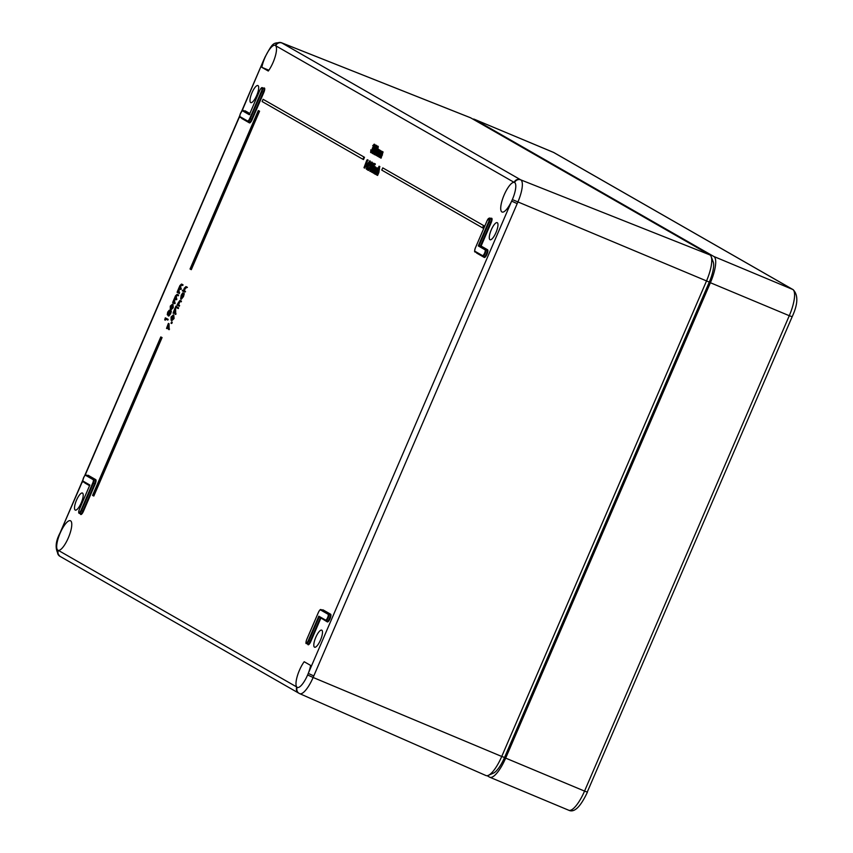 <?xml version="1.0" encoding="UTF-8"?>
<svg xmlns="http://www.w3.org/2000/svg" width="853" height="853" viewBox="0 0 853 853"><rect width="100%" height="100%" fill="white"/><g stroke="black" fill="none" stroke-linecap="round" stroke-linejoin="round"><path stroke-width="1.28" d="M514.594 182.531A16.026 4.681 112.7 0 1 512.344 199.591A16.026 4.681 112.7 0 1 511.651 201.127A16.026 4.681 112.7 0 1 502.086 212.034A16.026 4.681 112.7 0 1 501.916 211.96A16.026 4.681 112.7 0 1 503.835 195.678A16.026 4.681 112.7 0 1 514.124 182.361A16.026 4.681 112.7 0 1 514.455 182.457A16.026 4.681 112.7 0 1 514.594 182.531A4.937 4.713 -60.2 0 1 520.778 179.866L709.909 254.919L470.621 117.81A24.588 7.187 -67.3 0 0 470.344 117.682L281.266 42.65A20.877 6.099 112.7 0 1 281.49 42.757L520.778 179.866A20.877 6.099 112.7 0 1 517.856 202.086L313.126 677.474L501.735 756.472L706.465 281.085A24.588 7.187 -67.3 0 0 711.199 256.625A24.588 7.187 -67.3 0 0 709.909 254.919M70.564 520.81A16.026 4.681 112.7 0 1 68.656 537.081A16.026 4.681 112.7 0 1 58.367 550.398A16.026 4.681 112.7 0 1 58.068 550.313A16.026 4.681 112.7 0 1 57.897 550.238A16.026 4.681 112.7 0 1 60.136 533.178A16.026 4.681 112.7 0 1 60.83 531.632A16.026 4.681 112.7 0 1 70.436 520.735A16.026 4.681 112.7 0 1 70.564 520.81M261.839 67.334A16.026 4.681 112.7 0 1 264.227 59.358A16.026 4.681 112.7 0 1 264.878 57.791A16.026 4.681 112.7 0 1 275.167 45.348A16.026 4.681 112.7 0 1 275.306 45.422A16.026 4.681 112.7 0 1 275.7 45.753A16.026 4.681 112.7 0 1 275.21 56.543A16.026 4.681 112.7 0 1 268.29 71.034L261.839 67.334L268.866 70.223M321.805 630.186A9.244 2.698 112.7 0 1 320.579 639.857A9.244 2.698 112.7 0 1 314.586 647.214A9.244 2.698 112.7 0 1 314.49 647.16A9.244 2.698 112.7 0 1 315.727 637.458A9.244 2.698 112.7 0 1 321.72 630.143A9.244 2.698 112.7 0 1 321.805 630.186M497.288 222.708A9.244 2.698 112.7 0 1 496.062 232.379A9.244 2.698 112.7 0 1 490.07 239.736A9.244 2.698 112.7 0 1 489.974 239.682A9.244 2.698 112.7 0 1 491.211 229.979A9.244 2.698 112.7 0 1 497.203 222.665A9.244 2.698 112.7 0 1 497.288 222.708M258.001 85.599A9.244 2.698 112.7 0 1 256.774 95.269A9.244 2.698 112.7 0 1 250.782 102.627A9.244 2.698 112.7 0 1 250.686 102.573A9.244 2.698 112.7 0 1 251.923 92.87A9.244 2.698 112.7 0 1 257.915 85.556A9.244 2.698 112.7 0 1 258.001 85.599M82.517 493.077A9.244 2.698 112.7 0 1 81.291 502.748A9.244 2.698 112.7 0 1 75.299 510.105A9.244 2.698 112.7 0 1 75.203 510.051A9.244 2.698 112.7 0 1 76.439 500.348A9.244 2.698 112.7 0 1 82.432 493.034A9.244 2.698 112.7 0 1 82.517 493.077M364.508 157.304L263.108 99.311L262.138 101.55L362.888 159.276L363.538 159.564L364.508 157.304L263.108 99.311M259.568 111.189L258.278 110.57L190.048 269.015L190.667 269.367L191.317 269.655L259.568 111.189L258.278 110.57M166.516 328.384L168.382 323.404L169.033 323.66L169.15 329.684L168.499 329.386L168.094 324.694L166.516 328.384L167.167 328.661L168.222 326.198M172.221 322.189L171.656 323.511L171.005 323.234L171.57 321.933L172.221 322.189M173.809 315.045L174.055 318.553L171.89 320.6L171.112 320.248L171.09 316.953L173.415 314.885L173.404 318.276L171.112 320.248L171.762 320.536M177.531 294.498L178.618 295.085L178.32 295.799L176.699 294.967M177.445 295.298L176.283 296.343L176.614 299.755L175.025 298.945M175.793 299.286L174.577 300.309L174.908 303.721L172.647 302.516L173.234 301.941M181.956 284.241L183.043 284.827L182.734 285.531L181.124 284.699M181.86 285.041L180.697 286.086L181.028 289.498L179.45 288.687M180.207 289.028L178.991 290.052L179.322 293.464L177.061 292.248L177.648 291.683M378.551 169.608L375.544 174.343L379.041 166.239L379.692 166.495L378.881 172.477L377.602 175.43L376.759 175.036L378.54 169.598M379.201 169.886L376.386 174.737L375.736 174.449M377.495 168.041L377.751 169.864L376.781 169.854L377.421 170.142M377.271 168.787L375.608 170.664L375.309 173.362L374.691 173.116M376.781 169.854L376.631 168.499L374.957 170.387L374.648 173.095L375.672 172.423L376.333 173.159L374.35 173.788L375 174.065M374.19 166.378L373.923 167.551L375.043 166.73L373.113 172.946L374.712 167.401L371.705 172.135L374.19 166.378L375.693 166.996L375.672 168.649M375 166.719L375.693 166.996M374.104 172.434L373.763 173.234L373.113 172.946M375.352 167.689L372.548 172.541L371.897 172.253M373.507 165.983L371.215 171.858L373.507 165.983L374.328 166.431M375.309 163.861L374.787 165.077L374.136 164.8L374.659 163.605L375.309 163.861M373.721 163.2L371.716 166.58L371.631 169.342L369.903 171.368L371.513 166.431L373.721 163.2L374.35 163.829M374.158 164.245L372.409 166.804L372.846 167.529M372.388 166.836L371.716 166.58M371.172 171.421L369.903 171.368M368.229 168.542L367.654 169.864L367.014 169.576L367.568 168.276L368.229 168.542M370.394 161.174L369.733 160.908L370.394 161.174L367.942 167.614L367.035 167.188L366.246 169.011L366.843 167.071L365.798 166.474L369.701 160.886L367.291 167.327M367.675 167.497L366.897 169.299L366.246 169.011M375.309 149.296L374.627 149.04L374.147 151.397L372.324 153.465L372.633 150.608L374.403 146.812L375.917 145.159L374.627 149.04M373.283 152.932L373.934 153.209L372.324 153.465L372.974 153.743M376.514 145.405L376.674 146.748M374.51 145.255L373.529 146.215L372.686 145.82L374.2 144.178L374.968 145.788M374.062 147.9L373.603 149.168L372.942 148.902L372.473 150.373L373.134 150.65M372.1 152.378L371.268 152.772M372.473 150.373L370.618 152.484L370.884 149.755L371.737 150.128L371.62 151.962L371.002 151.717M296.791 687.017A16.026 4.681 112.7 0 1 297.281 676.216A16.026 4.681 112.7 0 1 304.19 661.725L310.641 665.425A16.026 4.681 112.7 0 1 308.264 673.412A16.026 4.681 112.7 0 1 307.613 674.979A16.026 4.681 112.7 0 1 297.356 687.422A16.026 4.681 112.7 0 1 297.185 687.347A16.026 4.681 112.7 0 1 296.791 687.017A4.937 4.713 -60.2 0 0 298.689 693.116L60.264 556.497A4.937 4.713 -60.2 0 1 58.367 550.398L296.791 687.017M378.242 146.385L377.591 146.119L376.557 150.714L374.009 154.425L375.064 149.861L377.559 146.108L378.242 146.385L377.932 149.19M375.469 154.233L374.009 154.425L374.659 154.713M377.687 149.094L377.431 150.235L378.476 149.424L378.38 151.13L379.585 150.053L377.602 156.227L379.254 150.714L376.493 155.598L378.146 150.085L375.203 154.862L377.687 149.094L378.423 149.403M378.018 149.52L379.297 150.075M380.225 150.309L379.564 150.043L380.374 151.098M379.894 151.002L377.143 155.886L376.493 155.598M378.796 150.373L376.045 155.257L375.395 154.969M380.534 150.725L380.289 151.866L381.334 151.056L381.238 152.762L382.432 151.685L381.792 154.745L380.257 157.752L382.101 152.356L379.159 157.123L381.003 151.727L378.06 156.494L380.534 150.725L382.155 151.706M383.072 151.941L381.099 158.157L380.449 157.869M382.752 152.644L380.001 157.517L379.35 157.229M381.654 152.005L378.903 156.888L378.242 156.6M367.835 159.959L364.828 168.116L363.986 167.721L366.715 160.417L367.835 159.959M372.356 162.305L372.036 165.141L368.56 170.504L367.92 169.747L369.935 166.868L369.999 164.075L371.737 162.059L371.375 164.874L367.91 170.216M173.01 304.201L173.255 307.709L171.08 309.756L170.312 309.404L170.291 306.11L172.615 304.041L172.605 307.432L170.312 309.404L170.963 309.692M171.112 310.663L170.451 310.407L171.314 311.526L170.643 313.765L168.819 316.068L168.169 315.781L168.233 313.851L167.263 314.757L167.7 312.123L169.235 310.215L169.203 311.612L170.451 310.407L169.992 313.488L168.158 315.77L168.809 316.058M167.998 315.056L167.263 314.757M164.714 319.864L165.311 317.838L168.169 319.363L167.86 320.078L165.226 318.649L164.714 319.864L165.354 320.163L165.855 319.011M182.627 290.148L183.587 290.702L184.205 288.293L185.943 286.608L186.764 287.077L186.466 287.76L185.314 287.205L184.344 288.527L183.917 290.756L184.888 291.449L184.589 292.131L182.339 290.841L182.627 290.148L183.598 290.596M186.381 286.779L187.425 287.344L186.466 287.76M186.359 287.621L185.005 288.804L184.579 291.012L185.549 291.705L184.589 292.131M183.63 293.389L182.83 296.29L180.655 298.998L181.199 295.277L182.702 292.856L183.363 293.112L181.582 298.561L180.932 298.294L183.267 293.901L184.28 293.645L183.491 296.567L181.294 299.275L180.655 298.998L181.294 299.275M180.431 300.597L181.476 301.152L181.167 301.866L179.365 301.024L180.015 301.301L178.629 304.83L179.599 305.523L179.29 306.238L177.04 305.022L177.627 304.457M176.603 306.344L176.038 307.656L175.387 307.379L175.942 306.078L176.603 306.344M176.976 306.931L178.586 307.858L178.288 308.573L176.027 307.368L176.976 306.931M173.074 313.147L174.94 308.168L175.601 308.423L175.707 314.448L175.057 314.149L174.662 309.458L173.074 313.147L173.724 313.424L174.79 310.961M162.07 337.564L160.791 336.946L92.55 495.39L93.18 495.742L93.83 496.03L162.07 337.564L160.791 336.946M484.152 225.853L382.752 167.87L381.781 170.11L482.531 227.836L483.182 228.124L484.152 225.853L382.752 167.87M485.73 775.441A24.588 7.187 -67.3 0 0 485.933 775.537A24.588 7.187 -67.3 0 0 488.353 775.366A24.588 7.187 -67.3 0 0 501.735 756.472L504.549 757.475A20.301 5.928 112.7 0 1 493.503 773.085L488.353 775.366M711.199 256.625L713.204 261.903A20.301 5.928 112.7 0 1 709.291 282.087L504.549 757.475M478.277 245.92L488.716 221.663A3.167 0.928 -67.3 0 0 489.164 218.293A3.167 0.928 -67.3 0 0 487.095 220.735L475.398 247.903A3.167 0.928 -67.3 0 0 474.961 251.272L482.51 255.601A3.167 0.928 -67.3 0 0 484.579 253.16A3.167 0.928 -67.3 0 0 485.016 249.78L478.277 245.92L479.023 245.717L481.113 246.048L487.596 249.769A4.18 1.226 112.7 0 1 487.01 254.215A4.18 1.226 112.7 0 1 484.291 257.446L476.731 253.117A4.18 1.226 112.7 0 1 476.454 252.637M370.884 149.755L370.959 151.695L372.249 150.331L372.303 148.262L373.774 146.481L373.859 144.967L372.878 145.927M372.697 147.494L373.294 147.729M370.778 151.056L371.439 151.322M371.076 149.861L371.737 150.128M374.819 144.424L374.158 144.168L372.996 148.081L373.657 148.358M372.996 148.081L372.942 148.902M373.955 146.599L374.616 146.876M375.565 145.948L374.467 148.518L375.544 145.938M375.885 145.149L376.568 145.426L375.885 145.149M374.136 149.307L372.814 150.736L372.665 152.676L373.955 151.301L374.115 149.296M374.776 149.595L373.465 151.013L373.326 152.932L372.708 152.698M375.661 147.569L376.312 147.836M374.147 151.397L374.808 151.663M376.216 146.236L375.128 148.774L374.467 148.518M374.584 146.94L375.245 147.217M372.814 150.736L373.465 151.013M375.256 149.968L374.36 153.647L376.365 150.597L377.25 146.919L375.256 149.968L375.917 150.235L375.011 153.903L374.36 153.647M376.557 150.714L377.207 150.992M377.9 147.196L375.917 150.235M382.432 151.685L383.093 151.951L382.432 151.685M380.875 151.162L381.995 151.312M367.185 159.703L368.24 160.193M367.579 159.927L364.178 167.828M366.513 165.898L367.185 166.282L368.688 162.795L366.513 165.898L367.216 166.196M367.622 166.538L368.283 166.804M367.376 166.399L368.038 166.655M367.568 168.276L368.123 169.31M367.472 169.033L367.014 169.576M370.213 164.139L370.863 164.416L370.703 166.282L370.042 166.026L371.204 164.714L371.386 162.838L370.213 164.139L370.074 166.036M371.375 164.874L372.036 165.141M372.036 163.126L370.863 164.416M371.609 167.401L370.458 168.723L370.277 170.589L371.428 169.278L371.609 167.401M371.631 169.342L372.292 169.619M373.689 163.701L374.286 163.947M372.26 167.678L371.108 168.99L370.916 170.845L370.255 170.579M370.458 168.723L371.108 168.99M374.659 163.605L375.235 164.576M373.699 166.09L374.36 166.356M373.497 168.627L374.147 168.905M374.382 166.484L374.925 166.698M375.672 172.892L374.35 173.788L374.734 170.344L376.941 167.828L377.591 168.084M377.538 168.062L376.887 167.796L377.09 169.587M375.672 172.423L376.333 172.679M374.957 170.387L375.608 170.664M377.335 170.835L377.986 171.112M379.041 166.239L377.74 169.8L378.881 168.937L378.22 172.199L376.951 175.142M379.51 169.182L378.881 168.937M379.222 166.346L379.894 166.612M179.556 288.74L178.341 289.775L178.288 292.099L179.631 292.75M178.97 292.483L178.672 293.176M178.341 289.775L178.991 290.052M181.209 284.753L180.047 285.808L180.047 288.165L181.337 288.783M180.676 288.527L180.378 289.21M180.047 285.808L180.697 286.086M177.36 291.566L179.908 285.574L181.508 284.06L183.043 284.827M182.382 284.561L182.084 285.254M175.142 298.998L173.916 300.032L173.873 302.357L175.206 303.007M174.545 302.74L174.247 303.433M173.916 300.032L174.577 300.309M176.795 295.01L175.622 296.066L175.633 298.422L176.912 299.04M176.251 298.785L175.963 299.467M175.622 296.066L176.283 296.343M172.946 301.823L175.494 295.831L177.093 294.328L178.618 295.085M177.957 294.818L177.669 295.511M170.515 306.206L171.176 306.483L171.261 308.978L170.611 308.722L172.391 307.283L172.743 305.353L172.317 304.734L170.515 306.206L170.749 308.786M172.605 307.432L173.255 307.709M172.967 305.022L171.176 306.483M167.902 312.283L167.572 314.075L168.627 312.667L168.926 310.897L167.902 312.283L168.553 312.561L168.222 314.33L167.561 314.064M168.851 312.774L168.468 315.088L170.163 311.089L168.851 312.774L169.512 313.051L169.129 315.354M169.235 310.215L169.886 310.471M169.992 313.488L170.643 313.765M170.653 311.26L171.314 311.526M169.576 311.174L168.553 312.561M170.813 311.377L169.512 313.051M165.311 317.838L168.169 319.363M167.508 319.097L167.209 319.79M184.888 291.449L185.549 291.705M183.917 290.756L184.579 291.012M184.344 288.527L185.005 288.804M186.764 287.077L187.425 287.344M182.83 296.29L183.491 296.567M182.702 292.856L181.369 295.447L182.02 295.714M181.369 295.447L180.932 298.294M182.553 293.496L183.214 293.773M179.77 301.141L178.394 302.346L177.968 304.564L179.599 305.523M178.938 305.257L178.64 305.95M177.968 304.564L178.629 304.83M178.394 302.346L179.055 302.612M177.328 304.34L179.994 300.416L181.476 301.152M180.815 300.896L180.516 301.578M175.942 306.078L176.486 307.101M175.835 306.824L175.387 307.379M176.326 306.675L178.586 307.858M177.925 307.592L177.637 308.285M174.94 308.168L175.409 313.616L176.07 313.883M175.409 313.616L175.057 314.149M171.325 317.049L171.975 317.327L172.061 319.822L171.41 319.566L173.191 318.126L173.554 316.196L173.127 315.578L171.325 317.049L171.549 319.63M173.404 318.276L174.055 318.553M173.767 315.855L171.975 317.327M171.57 321.933L172.125 322.956M171.464 322.679L171.005 323.234M168.382 323.404L168.841 328.853L169.502 329.119M168.841 328.853L168.499 329.386M190.667 269.367L258.907 110.933M93.18 495.742L161.409 337.308M362.888 159.276L363.847 157.037M482.531 227.836L483.491 225.597M298.902 693.233A4.937 4.713 -60.2 0 1 298.689 693.116L299.115 693.361A4.937 4.713 119.8 0 0 299.542 693.574A20.877 6.099 112.7 0 0 299.712 693.66L485.933 775.537M517.195 203.632L511.651 201.127L308.264 673.412L313.797 675.917M60.051 556.369A4.937 4.713 -60.2 0 1 59.827 556.252C54.891 550.281 54.944 542.54 59.987 533.061L82.816 480.58M241.57 111.434L264.046 59.22L242.017 110.933M281.927 43.013A4.937 4.713 -60.2 0 0 275.7 45.753L514.124 182.361A4.937 4.713 -60.2 0 1 520.351 179.62M325.697 620.653L318.798 616.207L325.547 620.067A3.167 0.928 -67.3 0 0 327.616 617.625A3.167 0.928 -67.3 0 0 328.053 614.245L320.504 609.916A3.167 0.928 -67.3 0 0 318.436 612.369L306.739 639.526A3.167 0.928 -67.3 0 0 306.291 642.906A3.167 0.928 -67.3 0 0 308.359 640.464L318.798 616.207L319.161 616.911L308.914 640.71A3.668 1.066 112.7 0 1 306.558 643.557A3.668 1.066 112.7 0 1 306.526 643.535L307.869 644.132A3.689 1.077 -67.3 0 0 310.236 641.264L310.791 641.52A4.18 1.226 112.7 0 1 308.072 644.751A4.18 1.226 112.7 0 1 307.773 644.09M322.317 610.119A4.18 1.226 112.7 0 1 323.074 609.895L330.633 614.224A4.18 1.226 112.7 0 1 330.047 618.681A4.18 1.226 112.7 0 1 327.328 621.912L320.483 617.487M249.332 114.739L249.833 114.387L249.332 114.739L242.583 110.869A3.167 0.928 -67.3 0 0 240.525 113.321A3.167 0.928 -67.3 0 0 240.077 116.69L247.637 121.019A3.167 0.928 -67.3 0 0 249.694 118.578L261.391 91.41A3.167 0.928 -67.3 0 0 261.839 88.04A3.167 0.928 -67.3 0 0 259.781 90.482L249.332 114.739M89.864 485.026L79.414 509.273A3.167 0.928 -67.3 0 0 78.966 512.653A3.167 0.928 -67.3 0 0 81.035 510.201L92.732 483.043A3.167 0.928 -67.3 0 0 93.18 479.663L85.62 475.334A3.167 0.928 -67.3 0 0 83.562 477.787A3.167 0.928 -67.3 0 0 83.114 481.156L89.864 485.026M710.4 282.727L505.669 758.114L584.55 791.094L789.281 315.706L710.4 282.727A24.662 7.208 -67.3 0 0 713.854 256.486L792.736 289.466L553.448 152.356L474.567 119.377L713.854 256.486M568.503 810.126A24.662 7.208 -67.3 0 0 568.738 810.243L489.857 777.264A24.662 7.208 -67.3 0 1 489.622 777.147L487.116 775.708M474.567 119.377A24.662 7.208 -67.3 0 0 474.332 119.26A24.662 7.208 -67.3 0 0 472.935 119.132M489.857 777.264A24.662 7.208 -67.3 0 0 505.669 758.114M87.432 475.526A4.18 1.226 112.7 0 1 88.2 475.313L95.749 479.642A4.18 1.226 112.7 0 1 95.173 484.099L83.466 511.267L82.912 511.011L94.619 483.843A3.689 1.077 -67.3 0 0 95.131 479.919L87.571 475.59A3.689 1.077 -67.3 0 0 87.539 475.569A3.689 1.077 -67.3 0 0 87.496 475.558M83.466 511.267A4.18 1.226 112.7 0 1 80.747 514.487A4.18 1.226 112.7 0 1 80.449 513.837M80.513 513.858A3.689 1.077 -67.3 0 0 80.545 513.879A3.689 1.077 -67.3 0 0 82.912 511.011L81.589 510.457A3.668 1.066 112.7 0 1 79.233 513.303L80.555 513.879M482.659 256.188L475.142 251.891C474.364 252.285 474.439 250.953 475.388 247.892L487.084 220.724L489.75 217.995A3.668 1.066 112.7 0 1 489.782 218.016A3.668 1.066 112.7 0 1 489.27 221.919L490.603 222.473A3.689 1.077 -67.3 0 0 491.115 218.539A3.689 1.077 -67.3 0 0 491.072 218.528A3.689 1.077 -67.3 0 0 491.029 218.507M308.359 640.464L310.236 641.264L320.419 617.636M490.976 218.485A4.18 1.226 112.7 0 1 492.053 219.082A4.18 1.226 112.7 0 1 491.157 222.718L481.113 246.048M320.835 618.19L310.791 641.52M89.554 485.677L84.895 483.001A4.18 1.226 112.7 0 1 84.618 482.521M263.652 88.232A4.18 1.226 112.7 0 1 264.729 88.829A4.18 1.226 112.7 0 1 263.833 92.465L252.136 119.633A4.18 1.226 112.7 0 1 249.407 122.864L241.857 118.535A4.18 1.226 112.7 0 1 241.58 118.055M244.395 111.071A4.18 1.226 112.7 0 1 245.163 110.847L249.833 113.524M239.778 116.115L85.055 475.398M307.613 674.979L313.126 677.474A20.877 6.099 112.7 0 1 299.712 693.66L299.115 693.361A4.937 4.713 119.8 0 1 297.185 687.347M512.344 199.591L709.291 282.087M275.306 45.422A4.937 4.713 119.8 0 1 281.49 42.757L470.621 117.81M247.786 121.606L240.269 117.309C239.714 117.831 239.672 116.818 240.141 114.27C242.071 110.634 243.084 109.408 243.169 110.581A3.668 1.066 112.7 0 1 243.212 110.602L244.534 111.125A3.689 1.077 -67.3 0 0 244.502 111.103A3.689 1.077 -67.3 0 0 244.459 111.093M263.758 88.275L262.425 87.742A3.668 1.066 112.7 0 1 261.946 91.666L250.249 118.823A3.668 1.066 112.7 0 1 247.892 121.67L249.172 122.235A3.689 1.077 -67.3 0 0 249.204 122.246A3.689 1.077 -67.3 0 0 251.582 119.388L263.278 92.22A3.689 1.077 -67.3 0 0 263.758 88.275L263.78 88.285M249.694 118.578L252.136 119.633M240.077 116.69L247.892 121.67A3.668 1.066 112.7 0 1 247.871 121.659L247.637 121.019M261.391 91.41L263.833 92.465M249.609 114.035L244.534 111.125L245.163 110.847M242.583 110.869L249.534 114.217M488.716 221.663L489.27 221.919L479.023 245.717L485.645 249.513A3.668 1.066 112.7 0 1 485.154 253.362A3.668 1.066 112.7 0 1 482.777 256.252L484.056 256.817A3.689 1.077 -67.3 0 0 484.088 256.828A3.689 1.077 -67.3 0 0 486.477 253.917A3.689 1.077 -67.3 0 0 486.978 250.036L480.356 246.25L490.603 222.473L491.157 222.718M485.016 249.78L487.596 249.769M482.51 255.601L482.777 256.252A3.668 1.066 112.7 0 1 482.745 256.241L474.961 251.272M306.558 643.557L306.483 643.514C305.705 643.919 305.779 642.586 306.717 639.515L318.414 612.358C319.566 610.066 320.451 609.149 321.08 609.628A3.668 1.066 112.7 0 1 321.123 609.65L328.682 613.979L322.455 610.172A3.689 1.077 -67.3 0 0 322.413 610.151A3.689 1.077 -67.3 0 0 322.37 610.14M328.053 614.245L328.682 613.979A3.668 1.066 112.7 0 1 328.192 617.817A3.668 1.066 112.7 0 1 325.814 620.717A3.668 1.066 112.7 0 1 325.782 620.707L325.547 620.067M325.846 620.728L327.094 621.283A3.689 1.077 -67.3 0 0 327.125 621.293A3.689 1.077 -67.3 0 0 329.514 618.382A3.689 1.077 -67.3 0 0 330.015 614.501L330.633 614.224M320.504 609.916L323.074 609.895M85.62 475.334L87.571 475.59L86.206 475.046A3.668 1.066 112.7 0 1 86.249 475.057L93.798 479.397A3.668 1.066 112.7 0 1 93.286 483.288L95.173 484.099M92.732 483.043L93.286 483.288L81.589 510.457L81.035 510.201M93.18 479.663L95.749 479.642M86.206 475.046C83.978 474.108 81.643 483.854 83.306 481.764L89.672 485.41L83.114 481.156M376.44 152.538L377.09 152.815M377.463 153.359L378.114 153.636M378.945 153.103L379.596 153.38M379.286 154.18L379.948 154.457M380.31 154.99L380.971 155.267M381.792 154.745L382.453 155.011M370.127 167.049L370.778 167.327M372.793 170.163L373.443 170.44M376.631 172.37L377.293 172.647M378.22 172.199L378.881 172.477M178.288 292.099L178.949 292.355M180.047 288.165L180.708 288.431M173.873 302.357L174.534 302.623M175.633 298.422L176.294 298.689M184.301 291.108L184.962 291.374M178.352 304.926L179.013 305.193M60.264 556.497L59.827 556.252A4.937 4.713 -60.2 0 1 57.897 550.238M264.046 59.22L264.878 57.791M482.777 256.252L484.291 257.446M327.328 621.912L319.118 616.89M87.56 475.579L88.2 475.313M249.407 122.864L247.892 121.67M259.781 90.482L249.375 114.59M791.989 316.666L789.281 315.706A24.662 7.208 -67.3 0 0 792.736 289.466A4.318 4.126 -60.2 0 1 793.173 289.679L553.885 152.57A4.318 4.126 -60.2 0 0 553.448 152.356A24.662 7.208 -67.3 0 0 553.213 152.239A24.662 7.208 -67.3 0 0 552.968 152.154M568.738 810.243A24.662 7.208 -67.3 0 0 584.55 791.094L587.408 792.17C580.477 806.917 574.25 812.941 568.738 810.243M587.259 792.053L792.149 316.783C798.013 304.137 798.355 295.095 793.173 289.679M489.75 217.995L491.104 218.539M243.169 110.581L244.544 111.114M321.08 609.628L322.413 610.151M379.116 149.67L378.455 149.414M370.362 167.103L369.712 166.815M372.59 166.868L371.929 166.612M60.648 531.504L82.89 479.876M84.596 475.899L239.853 115.411M264.718 57.673C272.992 42.533 272.661 42.885 281.266 42.65M262.425 87.742C261.818 87.209 260.922 88.115 259.76 90.471M89.789 485.144L79.393 509.262C78.529 511.885 78.476 513.229 79.233 513.303M553.885 152.57L474.332 119.26"/></g></svg>
